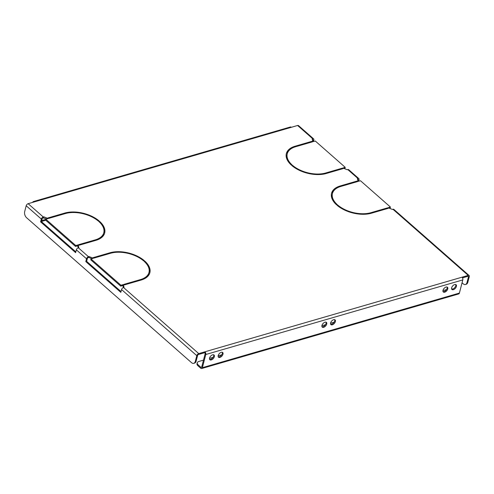 <?xml version="1.0" encoding="UTF-8"?>
<svg xmlns="http://www.w3.org/2000/svg" width="494" height="494" viewBox="0 0 494 494"><rect width="100%" height="100%" fill="white"/><g stroke="black" fill="none" stroke-linecap="round" stroke-linejoin="round"><path stroke-width="0.74" d="M323.681 327.306A3.149 1.791 131.3 0 0 326.336 325.015A3.149 1.791 131.3 0 0 326.423 322.384A3.149 1.791 131.3 0 0 325.003 322.199A3.149 1.791 131.3 0 0 322.347 324.496A3.149 1.791 131.3 0 0 322.261 327.121A3.149 1.791 131.3 0 0 323.681 327.306M321.989 326.744A3.149 1.791 131.3 0 0 323.002 326.713A3.149 1.791 131.3 0 0 325.453 324.749A3.149 1.791 131.3 0 0 326.015 322.168M332.326 324.799A3.149 1.791 131.3 0 0 334.981 322.508A3.149 1.791 131.3 0 0 335.068 319.877A3.149 1.791 131.3 0 0 333.648 319.692A3.149 1.791 131.3 0 0 330.992 321.983A3.149 1.791 131.3 0 0 330.906 324.614A3.149 1.791 131.3 0 0 332.326 324.799M330.634 324.237A3.149 1.791 131.3 0 0 331.647 324.2A3.149 1.791 131.3 0 0 334.105 322.242A3.149 1.791 131.3 0 0 334.66 319.655M211.29 359.928A3.149 1.791 131.3 0 0 213.945 357.637A3.149 1.791 131.3 0 0 214.032 355.007A3.149 1.791 131.3 0 0 212.611 354.822A3.149 1.791 131.3 0 0 209.956 357.113A3.149 1.791 131.3 0 0 209.87 359.743A3.149 1.791 131.3 0 0 211.29 359.928M209.598 359.366A3.149 1.791 131.3 0 0 210.611 359.329A3.149 1.791 131.3 0 0 213.062 357.372A3.149 1.791 131.3 0 0 213.624 354.785M444.717 292.176A3.149 1.791 131.3 0 0 447.373 289.885A3.149 1.791 131.3 0 0 447.459 287.261A3.149 1.791 131.3 0 0 446.039 287.07A3.149 1.791 131.3 0 0 443.384 289.367A3.149 1.791 131.3 0 0 443.297 291.991A3.149 1.791 131.3 0 0 444.717 292.176M443.025 291.621A3.149 1.791 131.3 0 0 444.044 291.584A3.149 1.791 131.3 0 0 446.496 289.626A3.149 1.791 131.3 0 0 447.051 287.039M219.935 357.415A3.149 1.791 131.3 0 0 222.59 355.124A3.149 1.791 131.3 0 0 222.677 352.5A3.149 1.791 131.3 0 0 221.256 352.315A3.149 1.791 131.3 0 0 218.601 354.606A3.149 1.791 131.3 0 0 218.515 357.23A3.149 1.791 131.3 0 0 219.935 357.415M218.243 356.859A3.149 1.791 131.3 0 0 219.256 356.822A3.149 1.791 131.3 0 0 221.707 354.865A3.149 1.791 131.3 0 0 222.269 352.278M453.362 289.669A3.149 1.791 131.3 0 0 456.018 287.378A3.149 1.791 131.3 0 0 456.104 284.748A3.149 1.791 131.3 0 0 454.684 284.563A3.149 1.791 131.3 0 0 452.029 286.853A3.149 1.791 131.3 0 0 451.948 289.484A3.149 1.791 131.3 0 0 453.362 289.669M451.677 289.107A3.149 1.791 131.3 0 0 452.689 289.07A3.149 1.791 131.3 0 0 455.141 287.113A3.149 1.791 131.3 0 0 455.696 284.525M292.071 164.922A24.2 13.252 -165.5 0 1 287.249 153.795A24.2 13.252 -165.5 0 1 295.708 146.699L312.64 141.784L312.072 141.29L295.14 146.205A25.114 13.752 -165.5 0 0 286.359 153.566A25.114 13.752 -165.5 0 0 291.38 165.126L292.071 164.922M337.26 204.633A24.2 13.252 -165.5 0 1 332.437 193.506A24.2 13.252 -165.5 0 1 340.897 186.411L357.829 181.496L357.267 181.002L340.335 185.917A25.114 13.752 -165.5 0 0 331.554 193.278A25.114 13.752 -165.5 0 0 336.568 204.837L337.26 204.633M124.155 284.976L141.086 280.061A25.114 13.752 14.5 0 0 149.867 272.7A25.114 13.752 14.5 0 0 144.853 261.141L144.162 261.338A24.2 13.252 14.5 0 1 148.984 272.472A24.2 13.252 14.5 0 1 140.518 279.567L123.593 284.476L124.155 284.976M78.966 245.265L95.892 240.35A25.114 13.752 14.5 0 0 104.672 232.989A25.114 13.752 14.5 0 0 99.658 221.429L98.967 221.627A24.2 13.252 14.5 0 1 103.789 232.76A24.2 13.252 14.5 0 1 95.33 239.856L78.398 244.765L78.966 245.265M98.405 221.133L99.096 220.929A25.114 13.752 14.5 0 0 64.825 213.05L47.893 217.965L48.461 218.459L65.387 213.544A24.2 13.252 14.5 0 1 98.405 221.133M143.593 260.844L144.285 260.641A25.114 13.752 14.5 0 0 110.014 252.761L93.088 257.677L93.65 258.171L110.582 253.255A24.2 13.252 14.5 0 1 143.593 260.844M343.145 168.59L342.577 168.096L325.645 173.011A24.2 13.252 -165.5 0 1 292.633 165.422L291.942 165.62A25.114 13.752 -165.5 0 0 326.213 173.505L343.145 168.59M388.333 208.301L387.771 207.807L370.84 212.716A24.2 13.252 -165.5 0 1 337.828 205.133L337.136 205.331A25.114 13.752 -165.5 0 0 371.402 213.217L388.333 208.301M358.619 181.267L359.033 179.68A2.007 1.142 131.3 0 0 358.835 178.612L348.671 169.677A2.007 1.142 131.3 0 0 347.764 169.559L347.208 169.72L343.836 168.392L343.268 167.892L345.22 167.33L315.283 141.018L313.332 141.587L312.764 141.086L312.189 138.944L312.739 138.783A2.007 1.142 131.3 0 1 313.647 138.9A2.007 1.142 131.3 0 1 313.838 139.969L313.431 141.556M201.688 367.11L200.941 367.326A0.914 0.562 -106.2 0 0 201.385 367.468A0.914 0.562 -106.2 0 0 201.694 367.085L205.103 353.914A0.914 0.562 -106.2 0 0 204.732 352.679L204.961 351.79L198.736 353.599A2.007 1.142 131.3 0 0 196.791 355.668L195.297 361.435A4.57 2.81 -106.2 0 1 193.747 363.343A4.57 2.81 -106.2 0 1 191.518 362.658L26.565 217.712A4.57 2.81 -106.2 0 1 24.7 211.531L26.194 205.757A2.007 1.142 -48.7 0 1 28.133 203.689L34.358 201.885A2.007 1.235 -106.2 0 0 33.376 201.583L290.392 126.989A2.007 1.235 73.8 0 1 291.374 127.291L297.598 125.482A2.007 1.142 -48.7 0 1 298.506 125.6L313.647 138.9M43.274 216.989L43.83 216.829L47.202 218.163L47.77 218.663L45.819 219.225L75.755 245.537L77.706 244.968L78.274 245.462L78.849 247.605L78.299 247.766A2.007 1.142 -48.7 0 0 76.354 249.841L75.625 252.65L40.607 221.874L41.329 219.064A2.007 1.142 -48.7 0 1 43.274 216.989L28.133 203.689M88.463 256.701L89.019 256.54L92.397 257.874L92.958 258.368L91.007 258.936L120.95 285.248L122.901 284.68L123.463 285.174L124.043 287.317L123.488 287.477A2.007 1.142 -48.7 0 0 121.549 289.546L120.82 292.362L85.795 261.585L86.524 258.776A2.007 1.142 -48.7 0 1 88.463 256.701L78.299 247.766M462.051 282.796L463.199 283.803A4.57 2.81 -106.2 0 0 465.428 284.495A4.57 2.81 -106.2 0 0 466.978 282.587L467.806 282.346L469.3 276.578A2.007 1.142 131.3 0 0 469.102 275.51A2.007 1.142 131.3 0 0 468.201 275.393L461.976 277.196A2.007 1.235 73.8 0 1 462.798 279.919L205.782 354.513A2.007 1.235 -106.2 0 0 204.961 351.79L461.976 277.196M469.102 275.51L393.86 209.388A2.007 1.142 131.3 0 0 392.952 209.271L392.403 209.431L389.025 208.104L388.463 207.603L390.414 207.035L360.472 180.73L358.521 181.298L357.959 180.798L358.199 179.921A0.914 0.519 131.3 0 0 358.113 179.439A0.914 0.519 131.3 0 0 357.699 179.384L357.582 179.421M358.835 178.612A2.007 1.142 131.3 0 0 357.934 178.495L357.378 178.655L357.959 180.798M288.718 162.254A24.2 13.252 -165.5 0 1 287.014 154.684L287.249 153.795M286.261 154.011A25.114 13.752 -165.5 0 1 292.405 147.996M333.913 201.966A24.2 13.252 -165.5 0 1 332.209 194.395L332.437 193.506M331.455 193.722A25.114 13.752 -165.5 0 1 337.6 187.708M104.549 233.427A25.114 13.752 14.5 0 0 102.091 225.19M98.399 239.442A24.2 13.252 14.5 0 0 103.561 233.65L103.789 232.76M149.738 273.139A25.114 13.752 14.5 0 0 147.28 264.895M143.593 279.153A24.2 13.252 14.5 0 0 148.756 273.355L148.984 272.472M389.26 208.196L390.186 207.925L390.414 207.035M466.978 282.587L468.473 276.819A0.914 0.519 131.3 0 0 468.38 276.331A0.914 0.519 131.3 0 0 467.972 276.276L462.489 277.869M204.732 352.679L198.502 354.488A0.914 0.519 131.3 0 0 197.619 355.427L196.13 361.194A4.57 2.81 73.8 0 1 194.574 363.102L193.747 363.343M123.605 287.446L122.666 285.569L120.715 286.131L90.779 259.825L91.007 258.936M121.024 291.571L86.629 261.345L87.352 258.529A0.914 0.519 -48.7 0 1 88.235 257.59L88.79 257.43L91.927 258.671M78.416 247.735L77.478 245.858L75.526 246.42L45.584 220.114L45.819 219.225M75.835 251.86L41.434 221.633L42.163 218.823A0.914 0.519 -48.7 0 1 43.046 217.879L46.739 218.959M312.782 141.099L313.011 140.21A0.914 0.519 131.3 0 0 312.924 139.728A0.914 0.519 131.3 0 0 312.511 139.672L312.393 139.709M344.071 168.485L344.991 168.213L345.22 167.33M205.782 354.513L202.373 367.678L459.389 293.084L462.798 279.919M33.376 201.583A2.007 1.235 -106.2 0 0 32.709 202.361M467.806 282.346A4.57 2.81 73.8 0 1 466.256 284.254L465.428 284.495M47.016 218.879L47.202 218.163M78.04 246.352L78.274 245.462M77.478 245.858L77.706 244.968M43.596 217.718L43.83 216.829M75.526 246.42L75.755 245.537M40.607 221.874L41.434 221.633M99.485 222.109L99.658 221.429M459.389 293.084A2.007 1.235 73.8 0 1 458.71 293.924L201.694 368.518A2.007 1.235 -106.2 0 0 202.373 367.678M200.941 367.326L198.23 364.949L198.001 365.832L200.712 368.215A2.007 1.235 -106.2 0 0 201.694 368.518M198.001 365.832A4.57 2.501 -165.5 0 1 197.038 363.689L197.267 362.8A4.57 2.501 14.5 0 0 198.23 364.949M452.788 289.039A4.57 2.501 14.5 0 0 451.572 288.762M197.267 362.8A4.57 2.501 14.5 0 1 198.86 361.46L203.497 360.114M209.499 358.372L213.093 357.329M218.144 355.865L221.738 354.822M321.89 325.756L325.484 324.712M330.535 323.243L334.129 322.199M442.933 290.626L446.52 289.583M45.738 220.244L41.471 221.479M45.769 219.416L41.706 220.596M92.211 258.59L92.397 257.874M123.234 286.063L123.463 285.174M122.666 285.569L122.901 284.68M88.79 257.43L89.019 256.54M120.715 286.131L120.95 285.248M85.795 261.585L86.629 261.345M144.674 261.82L144.853 261.141M292.473 166.058L292.633 165.422M342.391 168.806L342.577 168.096M357.082 181.712L357.267 181.002M337.661 205.77L337.828 205.133M387.586 208.517L387.771 207.807M311.887 142L312.072 141.29M347.764 169.559L357.934 178.495M297.598 125.482L312.739 138.783M291.374 127.291L34.358 201.885M198.736 353.599L123.488 287.477M392.952 209.271L468.201 275.393M357.619 179.408L358.199 179.921M467.886 276.3L468.473 276.819M86.524 258.776L76.354 249.841M41.329 219.064L26.194 205.757M196.791 355.668L121.549 289.546M195.297 361.435L196.13 361.194M312.424 139.697L313.011 140.21M95.144 240.566L95.33 239.856M64.64 213.76L64.825 213.05M140.339 280.277L140.518 279.567M109.835 253.471L110.014 252.761M325.466 173.709L325.645 173.011M340.144 186.646L340.335 185.917M370.661 213.42L370.84 212.716M294.955 146.934L295.14 146.205"/></g></svg>

